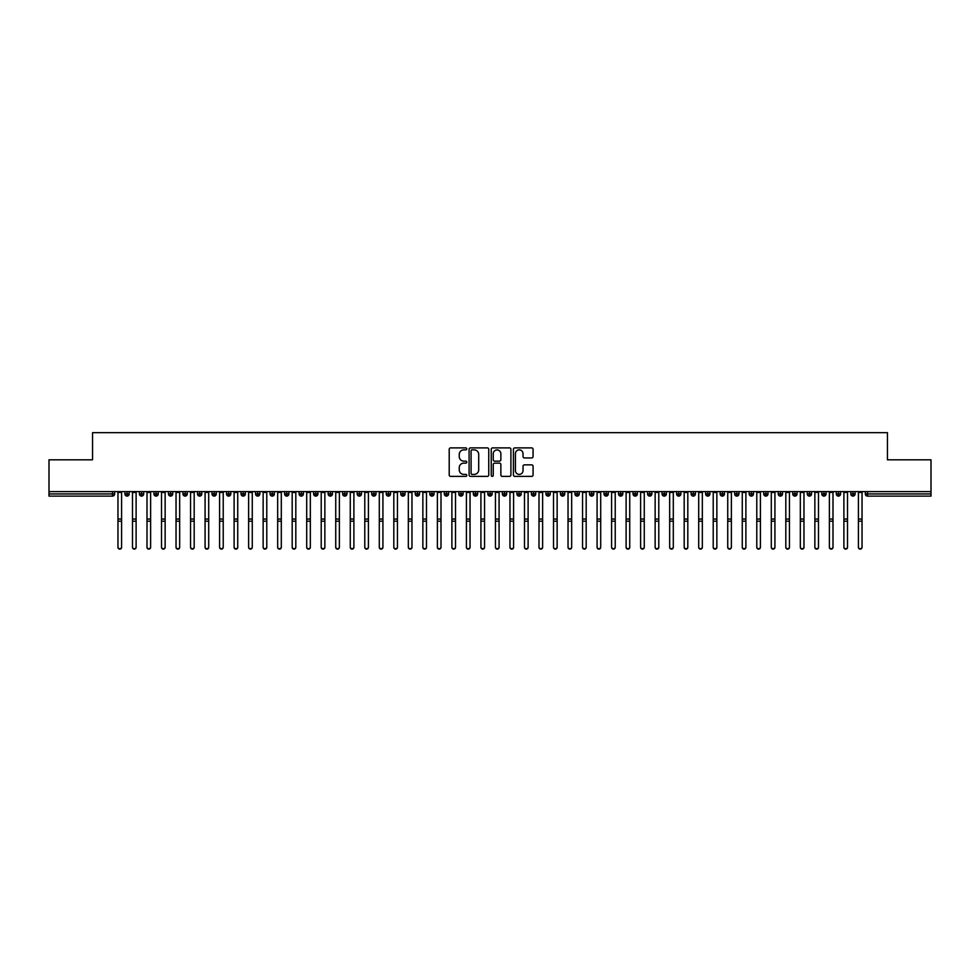 <?xml version="1.0" encoding="UTF-8"?>
<svg xmlns="http://www.w3.org/2000/svg" width="980" height="980" viewBox="0 0 980 980"><rect width="100%" height="100%" fill="white"/><g stroke="black" fill="none" stroke-linecap="round" stroke-linejoin="round"><path stroke-width="1.47" d="M466.774 448.889A0.992 0.992 0 0 0 465.77 447.885L450.629 447.885A1.421 1.421 0 0 0 449.208 449.318L449.208 474.969A1.421 1.421 0 0 0 450.629 476.39L465.77 476.39A0.992 0.992 0 0 0 466.774 475.398A0.992 0.992 0 0 0 465.77 474.394L463.81 474.394A4.557 4.557 0 0 1 459.252 469.837L459.252 467.705A4.557 4.557 0 0 1 463.81 463.136L465.77 463.136A0.992 0.992 0 0 0 466.774 462.144A0.992 0.992 0 0 0 465.77 461.139L463.81 461.139A4.557 4.557 0 0 1 459.252 456.582L459.252 454.451A4.557 4.557 0 0 1 463.81 449.881L465.77 449.881A0.992 0.992 0 0 0 466.774 448.889M531.65 457.942A1.421 1.421 0 0 0 533.071 456.509L533.071 449.318A1.421 1.421 0 0 0 531.65 447.885L514.831 447.885A1.421 1.421 0 0 0 513.41 449.318L513.41 474.969A1.421 1.421 0 0 0 514.831 476.39L531.65 476.39A1.421 1.421 0 0 0 533.071 474.969L533.071 466.272A1.421 1.421 0 0 0 531.65 464.851L524.447 464.851A1.421 1.421 0 0 0 523.026 466.272L523.026 470.584A3.81 3.81 0 0 1 519.216 474.394A3.81 3.81 0 0 1 515.407 470.584L515.407 453.703A3.81 3.81 0 0 1 519.216 449.881A3.81 3.81 0 0 1 523.026 453.703L523.026 456.509A1.421 1.421 0 0 0 524.447 457.942L531.65 457.942M49 491.617L931 491.617L931 459.816L887.439 459.816L887.439 432.67L92.561 432.67L92.561 459.816L49 459.816L49 493.932L112.48 493.932L112.48 491.617M488.751 449.318A1.421 1.421 0 0 0 487.33 447.885L470.51 447.885A1.421 1.421 0 0 0 469.089 449.318L469.089 474.969A1.421 1.421 0 0 0 470.51 476.39L487.33 476.39A1.421 1.421 0 0 0 488.751 474.969L488.751 449.318M492.671 447.885L509.49 447.885A1.421 1.421 0 0 1 510.911 449.318L510.911 474.969A1.421 1.421 0 0 1 509.49 476.39L502.287 476.39A1.421 1.421 0 0 1 500.866 474.969L500.866 464.569A1.421 1.421 0 0 0 499.445 463.136L494.667 463.136A1.421 1.421 0 0 0 493.246 464.569L493.246 475.398A0.992 0.992 0 0 1 492.242 476.39A0.992 0.992 0 0 1 491.25 475.398L491.25 449.318A1.421 1.421 0 0 1 492.671 447.885M114.66 493.932L112.48 493.932L112.48 496.113A2.181 2.181 0 0 0 114.66 493.932L114.66 491.617L114.66 493.932A2.181 2.181 0 0 1 112.48 496.113L49 496.113L49 493.932M931 491.617L931 496.113L867.52 496.113A2.181 2.181 0 0 1 865.34 493.932L865.34 491.617M127.069 491.617L127.069 496.113A2.181 2.181 0 0 1 124.901 493.932L124.901 491.617M129.176 491.617L129.176 493.932A2.181 2.181 0 0 1 127.069 496.113A2.181 2.181 0 0 0 129.176 493.932L124.901 493.932A2.181 2.181 0 0 0 127.069 496.113M141.598 491.617L141.598 496.113A2.181 2.181 0 0 1 139.417 493.932L139.417 491.617L139.417 493.932A2.181 2.181 0 0 0 141.598 496.113A2.181 2.181 0 0 0 143.692 493.932L143.692 491.617M156.114 491.617L156.114 496.113A2.181 2.181 0 0 1 153.934 493.932L153.934 491.617L153.934 493.932A2.181 2.181 0 0 0 156.114 496.113A2.181 2.181 0 0 0 158.221 493.932L158.221 491.617M170.63 491.617L170.63 496.113A2.181 2.181 0 0 1 168.45 493.932L168.45 491.617L168.45 493.932A2.181 2.181 0 0 0 170.63 496.113A2.181 2.181 0 0 0 172.737 493.932L172.737 491.617M185.147 491.617L185.147 496.113A2.181 2.181 0 0 1 182.966 493.932L182.966 491.617L182.966 493.932A2.181 2.181 0 0 0 185.147 496.113A2.181 2.181 0 0 0 187.254 493.932L187.254 491.617M199.663 491.617L199.663 496.113A2.181 2.181 0 0 1 197.482 493.932L197.482 491.617L197.482 493.932A2.181 2.181 0 0 0 199.663 496.113A2.181 2.181 0 0 0 201.77 493.932L201.77 491.617M214.179 491.617L214.179 496.113A2.181 2.181 0 0 1 212.011 493.932L212.011 491.617L212.011 493.932A2.181 2.181 0 0 0 214.179 496.113A2.181 2.181 0 0 0 216.286 493.932L216.286 491.617M228.708 491.617L228.708 496.113A2.181 2.181 0 0 1 226.527 493.932L226.527 491.617L226.527 493.932A2.181 2.181 0 0 0 228.708 496.113A2.181 2.181 0 0 0 230.802 493.932L230.802 491.617M243.224 491.617L243.224 496.113A2.181 2.181 0 0 1 241.043 493.932L241.043 491.617L241.043 493.932A2.181 2.181 0 0 0 243.224 496.113A2.181 2.181 0 0 0 245.331 493.932L245.331 491.617M257.74 491.617L257.74 496.113A2.181 2.181 0 0 1 255.56 493.932L255.56 491.617L255.56 493.932A2.181 2.181 0 0 0 257.74 496.113A2.181 2.181 0 0 0 259.847 493.932L259.847 491.617M272.256 491.617L272.256 496.113A2.181 2.181 0 0 1 270.076 493.932L270.076 491.617L270.076 493.932A2.181 2.181 0 0 0 272.256 496.113A2.181 2.181 0 0 0 274.363 493.932L274.363 491.617M286.773 491.617L286.773 496.113A2.181 2.181 0 0 1 284.604 493.932L284.604 491.617L284.604 493.932A2.181 2.181 0 0 0 286.773 496.113A2.181 2.181 0 0 0 288.88 493.932L288.88 491.617M301.301 491.617L301.301 496.113A2.181 2.181 0 0 1 299.121 493.932A2.181 2.181 0 0 0 301.301 496.113A2.181 2.181 0 0 1 299.121 493.932L299.121 491.617M303.396 491.617L303.396 493.932A2.181 2.181 0 0 1 301.301 496.113A2.181 2.181 0 0 0 303.396 493.932L299.121 493.932M315.817 496.113A2.181 2.181 0 0 1 313.637 493.932L313.637 491.617L313.637 493.932A2.181 2.181 0 0 0 315.817 496.113A2.181 2.181 0 0 0 317.924 493.932L317.924 491.617L317.924 493.932A2.181 2.181 0 0 1 315.817 496.113L315.817 493.932L317.924 493.932M330.334 491.617L330.334 496.113A2.181 2.181 0 0 1 328.153 493.932L328.153 491.617L328.153 493.932A2.181 2.181 0 0 0 330.334 496.113A2.181 2.181 0 0 0 332.441 493.932L332.441 491.617M344.85 491.617L344.85 496.113A2.181 2.181 0 0 1 342.669 493.932L342.669 491.617L342.669 493.932A2.181 2.181 0 0 0 344.85 496.113A2.181 2.181 0 0 0 346.957 493.932L346.957 491.617M359.366 491.617L359.366 493.932L357.198 493.932L357.198 491.617L357.198 493.932A2.181 2.181 0 0 0 359.366 496.113A2.181 2.181 0 0 0 361.473 493.932L361.473 491.617L361.473 493.932A2.181 2.181 0 0 1 359.366 496.113A2.181 2.181 0 0 1 357.198 493.932A2.181 2.181 0 0 0 359.366 496.113L359.366 493.932L361.473 493.932M373.882 491.617L373.882 496.113A2.181 2.181 0 0 1 371.714 493.932L371.714 491.617L371.714 493.932A2.181 2.181 0 0 0 373.882 496.113A2.181 2.181 0 0 0 375.989 493.932L375.989 491.617M388.411 491.617L388.411 496.113A2.181 2.181 0 0 1 386.23 493.932L386.23 491.617L386.23 493.932A2.181 2.181 0 0 0 388.411 496.113A2.181 2.181 0 0 0 390.518 493.932L390.518 491.617M402.927 491.617L402.927 496.113A2.181 2.181 0 0 1 400.747 493.932L400.747 491.617L400.747 493.932A2.181 2.181 0 0 0 402.927 496.113A2.181 2.181 0 0 0 405.034 493.932L405.034 491.617M417.443 491.617L417.443 496.113A2.181 2.181 0 0 1 415.263 493.932L415.263 491.617M419.55 491.617L419.55 493.932A2.181 2.181 0 0 1 417.443 496.113A2.181 2.181 0 0 0 419.55 493.932L415.263 493.932A2.181 2.181 0 0 0 417.443 496.113M431.96 491.617L431.96 496.113A2.181 2.181 0 0 1 429.779 493.932L429.779 491.617L429.779 493.932A2.181 2.181 0 0 0 431.96 496.113A2.181 2.181 0 0 0 434.067 493.932L434.067 491.617M446.476 491.617L446.476 496.113A2.181 2.181 0 0 1 444.308 493.932L444.308 491.617M448.583 491.617L448.583 493.932A2.181 2.181 0 0 1 446.476 496.113A2.181 2.181 0 0 0 448.583 493.932L444.308 493.932A2.181 2.181 0 0 0 446.476 496.113M461.004 491.617L461.004 496.113A2.181 2.181 0 0 1 458.824 493.932L458.824 491.617M463.099 491.617L463.099 493.932A2.181 2.181 0 0 1 461.004 496.113A2.181 2.181 0 0 0 463.099 493.932L458.824 493.932A2.181 2.181 0 0 0 461.004 496.113M475.521 491.617L475.521 496.113A2.181 2.181 0 0 1 473.34 493.932A2.181 2.181 0 0 0 475.521 496.113A2.181 2.181 0 0 1 473.34 493.932L473.34 491.617M477.627 491.617L477.627 493.932L477.627 491.617M490.037 491.617L490.037 496.113A2.181 2.181 0 0 1 487.856 493.932L487.856 491.617M492.144 491.617L492.144 493.932A2.181 2.181 0 0 1 490.037 496.113A2.181 2.181 0 0 0 492.144 493.932L487.856 493.932A2.181 2.181 0 0 0 490.037 496.113M504.553 491.617L504.553 496.113A2.181 2.181 0 0 1 502.373 493.932L502.373 491.617M506.66 491.617L506.66 493.932A2.181 2.181 0 0 1 504.553 496.113A2.181 2.181 0 0 0 506.66 493.932L502.373 493.932A2.181 2.181 0 0 0 504.553 496.113M519.069 491.617L519.069 496.113A2.181 2.181 0 0 1 516.901 493.932L516.901 491.617M521.176 491.617L521.176 493.932A2.181 2.181 0 0 1 519.069 496.113A2.181 2.181 0 0 0 521.176 493.932L516.901 493.932A2.181 2.181 0 0 0 519.069 496.113M533.598 491.617L533.598 496.113A2.181 2.181 0 0 1 531.417 493.932L531.417 491.617M535.693 491.617L535.693 493.932A2.181 2.181 0 0 1 533.598 496.113A2.181 2.181 0 0 0 535.693 493.932L531.417 493.932A2.181 2.181 0 0 0 533.598 496.113M548.114 491.617L548.114 496.113A2.181 2.181 0 0 1 545.934 493.932L545.934 491.617M550.221 491.617L550.221 493.932L550.221 491.617M562.63 491.617L562.63 496.113A2.181 2.181 0 0 1 560.45 493.932L560.45 491.617M564.737 491.617L564.737 493.932A2.181 2.181 0 0 1 562.63 496.113A2.181 2.181 0 0 0 564.737 493.932L560.45 493.932A2.181 2.181 0 0 0 562.63 496.113M577.147 491.617L577.147 496.113A2.181 2.181 0 0 1 574.966 493.932L574.966 491.617L574.966 493.932A2.181 2.181 0 0 0 577.147 496.113A2.181 2.181 0 0 0 579.254 493.932L579.254 491.617M591.663 491.617L591.663 496.113A2.181 2.181 0 0 1 589.482 493.932L589.482 491.617M593.77 491.617L593.77 493.932L593.77 491.617M606.179 491.617L606.179 496.113A2.181 2.181 0 0 1 604.011 493.932A2.181 2.181 0 0 0 606.179 496.113A2.181 2.181 0 0 1 604.011 493.932L604.011 491.617M608.286 491.617L608.286 493.932L608.286 491.617M620.707 491.617L620.707 496.113A2.181 2.181 0 0 1 618.527 493.932L618.527 491.617L618.527 493.932A2.181 2.181 0 0 0 620.707 496.113A2.181 2.181 0 0 0 622.802 493.932L622.802 491.617M635.224 491.617L635.224 496.113A2.181 2.181 0 0 1 633.043 493.932A2.181 2.181 0 0 0 635.224 496.113A2.181 2.181 0 0 1 633.043 493.932L633.043 491.617M637.331 491.617L637.331 493.932A2.181 2.181 0 0 1 635.224 496.113A2.181 2.181 0 0 0 637.331 493.932L633.043 493.932M649.74 491.617L649.74 496.113A2.181 2.181 0 0 1 647.56 493.932L647.56 491.617L647.56 493.932A2.181 2.181 0 0 0 649.74 496.113A2.181 2.181 0 0 0 651.847 493.932L651.847 491.617M664.256 491.617L664.256 496.113A2.181 2.181 0 0 1 662.076 493.932L662.076 491.617M666.363 491.617L666.363 493.932L666.363 491.617M678.773 491.617L678.773 496.113A2.181 2.181 0 0 1 676.604 493.932A2.181 2.181 0 0 0 678.773 496.113A2.181 2.181 0 0 1 676.604 493.932L676.604 491.617M680.88 491.617L680.88 493.932L680.88 491.617M693.301 491.617L693.301 496.113A2.181 2.181 0 0 1 691.12 493.932L691.12 491.617M695.396 491.617L695.396 493.932L695.396 491.617M707.817 491.617L707.817 496.113A2.181 2.181 0 0 1 705.637 493.932L705.637 491.617M709.924 491.617L709.924 493.932A2.181 2.181 0 0 1 707.817 496.113A2.181 2.181 0 0 0 709.924 493.932L705.637 493.932A2.181 2.181 0 0 0 707.817 496.113M722.333 491.617L722.333 496.113A2.181 2.181 0 0 1 720.153 493.932A2.181 2.181 0 0 0 722.333 496.113A2.181 2.181 0 0 1 720.153 493.932L720.153 491.617M724.441 491.617L724.441 493.932A2.181 2.181 0 0 1 722.333 496.113A2.181 2.181 0 0 0 724.441 493.932L720.153 493.932M736.85 491.617L736.85 496.113A2.181 2.181 0 0 1 734.669 493.932A2.181 2.181 0 0 0 736.85 496.113A2.181 2.181 0 0 1 734.669 493.932L734.669 491.617M738.957 491.617L738.957 493.932L738.957 491.617M751.366 491.617L751.366 496.113A2.181 2.181 0 0 1 749.198 493.932L749.198 491.617L749.198 493.932A2.181 2.181 0 0 0 751.366 496.113A2.181 2.181 0 0 0 753.473 493.932L753.473 491.617M765.882 491.617L765.882 496.113A2.181 2.181 0 0 1 763.714 493.932A2.181 2.181 0 0 0 765.882 496.113A2.181 2.181 0 0 1 763.714 493.932L763.714 491.617M767.989 491.617L767.989 493.932A2.181 2.181 0 0 1 765.882 496.113A2.181 2.181 0 0 0 767.989 493.932L763.714 493.932M780.411 491.617L780.411 496.113A2.181 2.181 0 0 1 778.23 493.932A2.181 2.181 0 0 0 780.411 496.113A2.181 2.181 0 0 1 778.23 493.932L778.23 491.617M782.518 491.617L782.518 493.932L782.518 491.617M794.927 491.617L794.927 496.113A2.181 2.181 0 0 1 792.747 493.932L792.747 491.617M797.034 491.617L797.034 493.932L797.034 491.617M809.443 491.617L809.443 496.113A2.181 2.181 0 0 1 807.263 493.932A2.181 2.181 0 0 0 809.443 496.113A2.181 2.181 0 0 1 807.263 493.932L807.263 491.617M811.55 491.617L811.55 493.932L811.55 491.617M823.96 491.617L823.96 496.113A2.181 2.181 0 0 1 821.779 493.932A2.181 2.181 0 0 0 823.96 496.113A2.181 2.181 0 0 1 821.779 493.932L821.779 491.617M826.067 491.617L826.067 493.932L826.067 491.617M838.476 491.617L838.476 496.113A2.181 2.181 0 0 1 836.308 493.932A2.181 2.181 0 0 0 838.476 496.113A2.181 2.181 0 0 1 836.308 493.932L836.308 491.617M840.583 491.617L840.583 493.932A2.181 2.181 0 0 1 838.476 496.113A2.181 2.181 0 0 0 840.583 493.932L836.308 493.932M853.004 491.617L853.004 496.113A2.181 2.181 0 0 1 850.824 493.932L850.824 491.617M855.099 491.617L855.099 493.932L855.099 491.617M315.817 491.617L315.817 493.932L313.637 493.932M475.521 496.113A2.181 2.181 0 0 0 477.627 493.932A2.181 2.181 0 0 1 475.521 496.113M548.114 496.113A2.181 2.181 0 0 0 550.221 493.932A2.181 2.181 0 0 1 548.114 496.113A2.181 2.181 0 0 1 545.934 493.932L550.221 493.932M591.663 496.113A2.181 2.181 0 0 0 593.77 493.932A2.181 2.181 0 0 1 591.663 496.113A2.181 2.181 0 0 1 589.482 493.932L593.77 493.932M606.179 496.113A2.181 2.181 0 0 0 608.286 493.932A2.181 2.181 0 0 1 606.179 496.113M664.256 496.113A2.181 2.181 0 0 0 666.363 493.932A2.181 2.181 0 0 1 664.256 496.113A2.181 2.181 0 0 1 662.076 493.932L666.363 493.932M678.773 496.113A2.181 2.181 0 0 0 680.88 493.932A2.181 2.181 0 0 1 678.773 496.113M693.301 496.113A2.181 2.181 0 0 0 695.396 493.932A2.181 2.181 0 0 1 693.301 496.113A2.181 2.181 0 0 1 691.12 493.932L695.396 493.932M736.85 496.113A2.181 2.181 0 0 0 738.957 493.932A2.181 2.181 0 0 1 736.85 496.113M780.411 496.113A2.181 2.181 0 0 0 782.518 493.932A2.181 2.181 0 0 1 780.411 496.113M794.927 496.113A2.181 2.181 0 0 0 797.034 493.932A2.181 2.181 0 0 1 794.927 496.113A2.181 2.181 0 0 1 792.747 493.932L797.034 493.932M809.443 496.113A2.181 2.181 0 0 0 811.55 493.932A2.181 2.181 0 0 1 809.443 496.113M823.96 496.113A2.181 2.181 0 0 0 826.067 493.932A2.181 2.181 0 0 1 823.96 496.113M867.52 496.113A2.181 2.181 0 0 1 865.34 493.932A2.181 2.181 0 0 0 867.52 496.113L867.52 493.932L931 493.932M853.004 496.113A2.181 2.181 0 0 0 855.099 493.932A2.181 2.181 0 0 1 853.004 496.113A2.181 2.181 0 0 1 850.824 493.932L855.099 493.932M472.078 449.881A0.992 0.992 0 0 0 471.086 450.886L471.086 473.401A0.992 0.992 0 0 0 472.078 474.394L474.149 474.394A4.557 4.557 0 0 0 478.706 469.837L478.706 454.451A4.557 4.557 0 0 0 474.149 449.881L472.078 449.881M500.866 453.765A3.81 3.81 0 0 0 497.056 449.955A3.81 3.81 0 0 0 493.246 453.765L493.246 459.718A1.421 1.421 0 0 0 494.667 461.139L499.445 461.139A1.421 1.421 0 0 0 500.866 459.718L500.866 453.765M121.594 547.33A1.813 1.776 180 0 1 119.781 549.106A1.813 1.776 180 0 1 117.968 547.33L117.968 546.95A1.813 1.776 -0 0 0 119.781 548.726A1.813 1.776 -0 0 0 121.594 546.95L121.594 521.556M117.968 491.617L117.968 546.95M121.594 491.617L121.594 546.95M136.11 547.33A1.813 1.776 180 0 1 134.297 549.106A1.813 1.776 180 0 1 132.484 547.33L132.484 546.95A1.813 1.776 -0 0 0 134.297 548.726A1.813 1.776 -0 0 0 136.11 546.95L136.11 521.556M150.626 547.33A1.813 1.776 180 0 1 148.813 549.106A1.813 1.776 180 0 1 147 547.33L147 546.95A1.813 1.776 -0 0 0 148.813 548.726A1.813 1.776 -0 0 0 150.626 546.95L150.626 521.556M165.142 547.33A1.813 1.776 180 0 1 163.329 549.106A1.813 1.776 180 0 1 161.516 547.33L161.516 546.95A1.813 1.776 -0 0 0 163.329 548.726A1.813 1.776 -0 0 0 165.142 546.95L165.142 521.556M179.671 547.33A1.813 1.776 180 0 1 177.858 549.106A1.813 1.776 180 0 1 176.032 547.33L176.032 546.95A1.813 1.776 -0 0 0 177.858 548.726A1.813 1.776 -0 0 0 179.671 546.95L179.671 521.556M132.484 491.617L132.484 546.95M136.11 491.617L136.11 546.95M147 491.617L147 546.95M150.626 491.617L150.626 546.95M161.516 491.617L161.516 546.95M165.142 491.617L165.142 546.95M176.032 491.617L176.032 546.95M179.671 491.617L179.671 546.95M194.187 547.33A1.813 1.776 180 0 1 192.374 549.106A1.813 1.776 180 0 1 190.561 547.33L190.561 546.95A1.813 1.776 -0 0 0 192.374 548.726A1.813 1.776 -0 0 0 194.187 546.95L194.187 521.556M190.561 491.617L190.561 546.95M194.187 491.617L194.187 546.95M208.703 547.33A1.813 1.776 180 0 1 206.89 549.106A1.813 1.776 180 0 1 205.077 547.33L205.077 546.95A1.813 1.776 -0 0 0 206.89 548.726A1.813 1.776 -0 0 0 208.703 546.95L208.703 521.556M223.22 547.33A1.813 1.776 180 0 1 221.407 549.106A1.813 1.776 180 0 1 219.594 547.33L219.594 546.95A1.813 1.776 -0 0 0 221.407 548.726A1.813 1.776 -0 0 0 223.22 546.95L223.22 521.556M237.736 547.33A1.813 1.776 180 0 1 235.923 549.106A1.813 1.776 180 0 1 234.11 547.33L234.11 546.95A1.813 1.776 -0 0 0 235.923 548.726A1.813 1.776 -0 0 0 237.736 546.95L237.736 521.556M252.264 547.33A1.813 1.776 180 0 1 250.439 549.106A1.813 1.776 180 0 1 248.626 547.33L248.626 546.95A1.813 1.776 -0 0 0 250.439 548.726A1.813 1.776 -0 0 0 252.264 546.95L252.264 521.556M205.077 491.617L205.077 546.95M208.703 491.617L208.703 546.95M219.594 491.617L219.594 546.95M223.22 491.617L223.22 546.95M234.11 491.617L234.11 546.95M237.736 491.617L237.736 546.95M248.626 491.617L248.626 546.95M252.264 491.617L252.264 546.95M266.781 547.33A1.813 1.776 180 0 1 264.968 549.106A1.813 1.776 180 0 1 263.142 547.33L263.142 546.95A1.813 1.776 -0 0 0 264.968 548.726A1.813 1.776 -0 0 0 266.781 546.95L266.781 521.556M281.297 547.33A1.813 1.776 180 0 1 279.484 549.106A1.813 1.776 180 0 1 277.671 547.33L277.671 546.95A1.813 1.776 -0 0 0 279.484 548.726A1.813 1.776 -0 0 0 281.297 546.95L281.297 521.556M295.813 547.33A1.813 1.776 180 0 1 294 549.106A1.813 1.776 180 0 1 292.187 547.33L292.187 546.95A1.813 1.776 -0 0 0 294 548.726A1.813 1.776 -0 0 0 295.813 546.95L295.813 521.556M310.329 547.33A1.813 1.776 180 0 1 308.516 549.106A1.813 1.776 180 0 1 306.703 547.33L306.703 546.95A1.813 1.776 -0 0 0 308.516 548.726A1.813 1.776 -0 0 0 310.329 546.95L310.329 521.556M324.858 547.33A1.813 1.776 180 0 1 323.033 549.106A1.813 1.776 180 0 1 321.22 547.33L321.22 546.95A1.813 1.776 -0 0 0 323.033 548.726A1.813 1.776 -0 0 0 324.858 546.95L324.858 521.556M263.142 491.617L263.142 546.95M266.781 491.617L266.781 546.95M277.671 491.617L277.671 546.95M281.297 491.617L281.297 546.95M292.187 491.617L292.187 546.95M295.813 491.617L295.813 546.95M306.703 491.617L306.703 546.95M310.329 491.617L310.329 546.95M321.22 491.617L321.22 546.95M324.858 491.617L324.858 546.95M339.374 547.33A1.813 1.776 180 0 1 337.561 549.106A1.813 1.776 180 0 1 335.736 547.33L335.736 546.95A1.813 1.776 -0 0 0 337.561 548.726A1.813 1.776 -0 0 0 339.374 546.95L339.374 521.556M335.736 491.617L335.736 546.95M339.374 491.617L339.374 546.95M353.89 547.33A1.813 1.776 180 0 1 352.077 549.106A1.813 1.776 180 0 1 350.264 547.33L350.264 546.95A1.813 1.776 -0 0 0 352.077 548.726A1.813 1.776 -0 0 0 353.89 546.95L353.89 521.556M350.264 491.617L350.264 546.95M353.89 491.617L353.89 546.95M368.407 547.33A1.813 1.776 180 0 1 366.594 549.106A1.813 1.776 180 0 1 364.781 547.33L364.781 546.95A1.813 1.776 -0 0 0 366.594 548.726A1.813 1.776 -0 0 0 368.407 546.95L368.407 521.556M364.781 491.617L364.781 546.95M368.407 491.617L368.407 546.95M382.923 547.33A1.813 1.776 180 0 1 381.11 549.106A1.813 1.776 180 0 1 379.297 547.33L379.297 546.95A1.813 1.776 -0 0 0 381.11 548.726A1.813 1.776 -0 0 0 382.923 546.95L382.923 521.556M379.297 491.617L379.297 546.95M382.923 491.617L382.923 546.95M397.439 547.33A1.813 1.776 180 0 1 395.626 549.106A1.813 1.776 180 0 1 393.813 547.33L393.813 546.95A1.813 1.776 -0 0 0 395.626 548.726A1.813 1.776 -0 0 0 397.439 546.95L397.439 521.556M393.813 491.617L393.813 546.95M397.439 491.617L397.439 546.95M411.968 547.33A1.813 1.776 180 0 1 410.142 549.106A1.813 1.776 180 0 1 408.329 547.33L408.329 546.95A1.813 1.776 -0 0 0 410.142 548.726A1.813 1.776 -0 0 0 411.968 546.95L411.968 521.556M408.329 491.617L408.329 546.95M411.968 491.617L411.968 546.95M426.484 547.33A1.813 1.776 180 0 1 424.671 549.106A1.813 1.776 180 0 1 422.858 547.33L422.858 546.95A1.813 1.776 -0 0 0 424.671 548.726A1.813 1.776 -0 0 0 426.484 546.95L426.484 521.556M422.858 491.617L422.858 546.95M426.484 491.617L426.484 546.95M441 547.33A1.813 1.776 180 0 1 439.187 549.106A1.813 1.776 180 0 1 437.374 547.33L437.374 546.95A1.813 1.776 -0 0 0 439.187 548.726A1.813 1.776 -0 0 0 441 546.95L441 521.556M437.374 491.617L437.374 546.95M441 491.617L441 546.95M455.516 547.33A1.813 1.776 180 0 1 453.703 549.106A1.813 1.776 180 0 1 451.89 547.33L451.89 546.95A1.813 1.776 -0 0 0 453.703 548.726A1.813 1.776 -0 0 0 455.516 546.95L455.516 521.556M451.89 491.617L451.89 546.95M455.516 491.617L455.516 546.95M470.033 547.33A1.813 1.776 180 0 1 468.22 549.106A1.813 1.776 180 0 1 466.407 547.33L466.407 546.95A1.813 1.776 -0 0 0 468.22 548.726A1.813 1.776 -0 0 0 470.033 546.95L470.033 521.556M466.407 491.617L466.407 546.95M470.033 491.617L470.033 546.95M484.561 547.33A1.813 1.776 180 0 1 482.736 549.106A1.813 1.776 180 0 1 480.923 547.33L480.923 546.95A1.813 1.776 -0 0 0 482.736 548.726A1.813 1.776 -0 0 0 484.561 546.95L484.561 521.556M480.923 491.617L480.923 546.95M484.561 491.617L484.561 546.95M499.077 547.33A1.813 1.776 180 0 1 497.264 549.106A1.813 1.776 180 0 1 495.439 547.33L495.439 546.95A1.813 1.776 -0 0 0 497.264 548.726A1.813 1.776 -0 0 0 499.077 546.95L499.077 521.556M495.439 491.617L495.439 546.95M499.077 491.617L499.077 546.95M513.594 547.33A1.813 1.776 180 0 1 511.781 549.106A1.813 1.776 180 0 1 509.968 547.33L509.968 546.95A1.813 1.776 -0 0 0 511.781 548.726A1.813 1.776 -0 0 0 513.594 546.95L513.594 521.556M509.968 491.617L509.968 546.95M513.594 491.617L513.594 546.95M528.11 547.33A1.813 1.776 180 0 1 526.297 549.106A1.813 1.776 180 0 1 524.484 547.33L524.484 546.95A1.813 1.776 -0 0 0 526.297 548.726A1.813 1.776 -0 0 0 528.11 546.95L528.11 521.556M524.484 491.617L524.484 546.95M528.11 491.617L528.11 546.95M542.626 547.33A1.813 1.776 180 0 1 540.813 549.106A1.813 1.776 180 0 1 539 547.33L539 546.95A1.813 1.776 -0 0 0 540.813 548.726A1.813 1.776 -0 0 0 542.626 546.95L542.626 521.556M539 491.617L539 546.95M542.626 491.617L542.626 546.95M557.142 547.33A1.813 1.776 180 0 1 555.329 549.106A1.813 1.776 180 0 1 553.516 547.33L553.516 546.95A1.813 1.776 -0 0 0 555.329 548.726A1.813 1.776 -0 0 0 557.142 546.95L557.142 521.556M553.516 491.617L553.516 546.95M557.142 491.617L557.142 546.95M571.671 547.33A1.813 1.776 180 0 1 569.858 549.106A1.813 1.776 180 0 1 568.033 547.33L568.033 546.95A1.813 1.776 -0 0 0 569.858 548.726A1.813 1.776 -0 0 0 571.671 546.95L571.671 521.556M568.033 491.617L568.033 546.95M571.671 491.617L571.671 546.95M586.187 547.33A1.813 1.776 180 0 1 584.374 549.106A1.813 1.776 180 0 1 582.561 547.33L582.561 546.95A1.813 1.776 -0 0 0 584.374 548.726A1.813 1.776 -0 0 0 586.187 546.95L586.187 521.556M582.561 491.617L582.561 546.95M586.187 491.617L586.187 546.95M600.703 547.33A1.813 1.776 180 0 1 598.89 549.106A1.813 1.776 180 0 1 597.077 547.33L597.077 546.95A1.813 1.776 -0 0 0 598.89 548.726A1.813 1.776 -0 0 0 600.703 546.95L600.703 521.556M597.077 491.617L597.077 546.95M600.703 491.617L600.703 546.95M615.22 547.33A1.813 1.776 180 0 1 613.407 549.106A1.813 1.776 180 0 1 611.594 547.33L611.594 546.95A1.813 1.776 -0 0 0 613.407 548.726A1.813 1.776 -0 0 0 615.22 546.95L615.22 521.556M611.594 491.617L611.594 546.95M615.22 491.617L615.22 546.95M629.736 547.33A1.813 1.776 180 0 1 627.923 549.106A1.813 1.776 180 0 1 626.11 547.33L626.11 546.95A1.813 1.776 -0 0 0 627.923 548.726A1.813 1.776 -0 0 0 629.736 546.95L629.736 521.556M626.11 491.617L626.11 546.95M629.736 491.617L629.736 546.95M644.264 547.33A1.813 1.776 180 0 1 642.439 549.106A1.813 1.776 180 0 1 640.626 547.33L640.626 546.95A1.813 1.776 -0 0 0 642.439 548.726A1.813 1.776 -0 0 0 644.264 546.95L644.264 521.556M640.626 491.617L640.626 546.95M644.264 491.617L644.264 546.95M658.78 547.33A1.813 1.776 180 0 1 656.967 549.106A1.813 1.776 180 0 1 655.142 547.33L655.142 546.95A1.813 1.776 -0 0 0 656.967 548.726A1.813 1.776 -0 0 0 658.78 546.95L658.78 521.556M655.142 491.617L655.142 546.95M658.78 491.617L658.78 546.95M673.297 547.33A1.813 1.776 180 0 1 671.484 549.106A1.813 1.776 180 0 1 669.671 547.33L669.671 546.95A1.813 1.776 -0 0 0 671.484 548.726A1.813 1.776 -0 0 0 673.297 546.95L673.297 521.556M669.671 491.617L669.671 546.95M673.297 491.617L673.297 546.95M687.813 547.33A1.813 1.776 180 0 1 686 549.106A1.813 1.776 180 0 1 684.187 547.33L684.187 546.95A1.813 1.776 -0 0 0 686 548.726A1.813 1.776 -0 0 0 687.813 546.95L687.813 521.556M684.187 491.617L684.187 546.95M687.813 491.617L687.813 546.95M702.329 547.33A1.813 1.776 180 0 1 700.516 549.106A1.813 1.776 180 0 1 698.703 547.33L698.703 546.95A1.813 1.776 -0 0 0 700.516 548.726A1.813 1.776 -0 0 0 702.329 546.95L702.329 521.556M698.703 491.617L698.703 546.95M702.329 491.617L702.329 546.95M716.858 547.33A1.813 1.776 180 0 1 715.033 549.106A1.813 1.776 180 0 1 713.22 547.33L713.22 546.95A1.813 1.776 -0 0 0 715.033 548.726A1.813 1.776 -0 0 0 716.858 546.95L716.858 521.556M713.22 491.617L713.22 546.95M716.858 491.617L716.858 546.95M731.374 547.33A1.813 1.776 180 0 1 729.561 549.106A1.813 1.776 180 0 1 727.736 547.33L727.736 546.95A1.813 1.776 -0 0 0 729.561 548.726A1.813 1.776 -0 0 0 731.374 546.95L731.374 521.556M727.736 491.617L727.736 546.95M731.374 491.617L731.374 546.95M745.89 547.33A1.813 1.776 180 0 1 744.077 549.106A1.813 1.776 180 0 1 742.264 547.33L742.264 546.95A1.813 1.776 -0 0 0 744.077 548.726A1.813 1.776 -0 0 0 745.89 546.95L745.89 521.556M742.264 491.617L742.264 546.95M745.89 491.617L745.89 546.95M760.407 547.33A1.813 1.776 180 0 1 758.594 549.106A1.813 1.776 180 0 1 756.781 547.33L756.781 546.95A1.813 1.776 -0 0 0 758.594 548.726A1.813 1.776 -0 0 0 760.407 546.95L760.407 521.556M756.781 491.617L756.781 546.95M760.407 491.617L760.407 546.95M774.923 547.33A1.813 1.776 180 0 1 773.11 549.106A1.813 1.776 180 0 1 771.297 547.33L771.297 546.95A1.813 1.776 -0 0 0 773.11 548.726A1.813 1.776 -0 0 0 774.923 546.95L774.923 521.556M771.297 491.617L771.297 546.95M774.923 491.617L774.923 546.95M789.439 547.33A1.813 1.776 180 0 1 787.626 549.106A1.813 1.776 180 0 1 785.813 547.33L785.813 546.95A1.813 1.776 -0 0 0 787.626 548.726A1.813 1.776 -0 0 0 789.439 546.95L789.439 521.556M785.813 491.617L785.813 546.95M789.439 491.617L789.439 546.95M803.967 547.33A1.813 1.776 180 0 1 802.142 549.106A1.813 1.776 180 0 1 800.329 547.33L800.329 546.95A1.813 1.776 -0 0 0 802.142 548.726A1.813 1.776 -0 0 0 803.967 546.95L803.967 521.556M800.329 491.617L800.329 546.95M803.967 491.617L803.967 546.95M818.484 547.33A1.813 1.776 180 0 1 816.671 549.106A1.813 1.776 180 0 1 814.858 547.33L814.858 546.95A1.813 1.776 -0 0 0 816.671 548.726A1.813 1.776 -0 0 0 818.484 546.95L818.484 521.556M814.858 491.617L814.858 546.95M818.484 491.617L818.484 546.95M833 547.33A1.813 1.776 180 0 1 831.187 549.106A1.813 1.776 180 0 1 829.374 547.33L829.374 546.95A1.813 1.776 -0 0 0 831.187 548.726A1.813 1.776 -0 0 0 833 546.95L833 521.556M829.374 547.33L829.374 491.617M833 491.617L833 546.95M847.516 547.33A1.813 1.776 180 0 1 845.703 549.106A1.813 1.776 180 0 1 843.89 547.33L843.89 546.95A1.813 1.776 -0 0 0 845.703 548.726A1.813 1.776 -0 0 0 847.516 546.95L847.516 521.556M843.89 491.617L843.89 546.95M847.516 491.617L847.516 546.95M862.033 547.33A1.813 1.776 180 0 1 860.22 549.106A1.813 1.776 180 0 1 858.407 547.33L858.407 546.95A1.813 1.776 -0 0 0 860.22 548.726A1.813 1.776 -0 0 0 862.033 546.95L862.033 521.556M858.407 491.617L858.407 546.95M862.033 491.617L862.033 546.95M867.52 491.617L867.52 493.932L865.34 493.932M139.417 493.932A2.181 2.181 0 0 0 141.598 496.113A2.181 2.181 0 0 0 143.692 493.932L139.417 493.932M153.934 493.932A2.181 2.181 0 0 0 156.114 496.113A2.181 2.181 0 0 0 158.221 493.932L153.934 493.932M168.45 493.932A2.181 2.181 0 0 0 170.63 496.113A2.181 2.181 0 0 0 172.737 493.932L168.45 493.932M182.966 493.932A2.181 2.181 0 0 0 185.147 496.113A2.181 2.181 0 0 0 187.254 493.932L182.966 493.932M197.482 493.932L201.77 493.932A2.181 2.181 0 0 1 199.663 496.113M212.011 493.932A2.181 2.181 0 0 0 214.179 496.113A2.181 2.181 0 0 0 216.286 493.932L212.011 493.932M226.527 493.932L230.802 493.932A2.181 2.181 0 0 1 228.708 496.113M241.043 493.932A2.181 2.181 0 0 0 243.224 496.113A2.181 2.181 0 0 0 245.331 493.932L241.043 493.932M255.56 493.932A2.181 2.181 0 0 0 257.74 496.113A2.181 2.181 0 0 0 259.847 493.932L255.56 493.932M270.076 493.932A2.181 2.181 0 0 0 272.256 496.113A2.181 2.181 0 0 0 274.363 493.932L270.076 493.932M284.604 493.932A2.181 2.181 0 0 0 286.773 496.113A2.181 2.181 0 0 0 288.88 493.932L284.604 493.932M328.153 493.932L332.441 493.932A2.181 2.181 0 0 1 330.334 496.113M342.669 493.932A2.181 2.181 0 0 0 344.85 496.113A2.181 2.181 0 0 0 346.957 493.932L342.669 493.932M371.714 493.932L375.989 493.932A2.181 2.181 0 0 1 373.882 496.113M386.23 493.932A2.181 2.181 0 0 0 388.411 496.113A2.181 2.181 0 0 0 390.518 493.932L386.23 493.932M400.747 493.932L405.034 493.932A2.181 2.181 0 0 1 402.927 496.113M429.779 493.932L434.067 493.932A2.181 2.181 0 0 1 431.96 496.113M473.34 493.932L477.627 493.932M574.966 493.932L579.254 493.932A2.181 2.181 0 0 1 577.147 496.113M604.011 493.932L608.286 493.932M618.527 493.932A2.181 2.181 0 0 0 620.707 496.113A2.181 2.181 0 0 0 622.802 493.932L618.527 493.932M647.56 493.932L651.847 493.932A2.181 2.181 0 0 1 649.74 496.113M676.604 493.932L680.88 493.932M734.669 493.932L738.957 493.932M749.198 493.932A2.181 2.181 0 0 0 751.366 496.113A2.181 2.181 0 0 0 753.473 493.932L749.198 493.932M778.23 493.932L782.518 493.932M807.263 493.932L811.55 493.932M821.779 493.932L826.067 493.932M121.594 492.45L117.968 492.45M121.594 519.045L117.968 519.045M121.594 521.176L117.968 521.176M136.11 492.45L132.484 492.45M136.11 519.045L132.484 519.045M136.11 521.176L132.484 521.176M150.626 492.45L147 492.45M150.626 519.045L147 519.045M150.626 521.176L147 521.176M165.142 492.45L161.516 492.45M165.142 519.045L161.516 519.045M165.142 521.176L161.516 521.176M179.671 492.45L176.032 492.45M179.671 519.045L176.032 519.045M179.671 521.176L176.032 521.176M194.187 492.45L190.561 492.45M194.187 519.045L190.561 519.045M194.187 521.176L190.561 521.176M208.703 492.45L205.077 492.45M208.703 519.045L205.077 519.045M208.703 521.176L205.077 521.176M223.22 492.45L219.594 492.45M223.22 519.045L219.594 519.045M223.22 521.176L219.594 521.176M237.736 492.45L234.11 492.45M237.736 519.045L234.11 519.045M237.736 521.176L234.11 521.176M252.264 492.45L248.626 492.45M252.264 519.045L248.626 519.045M252.264 521.176L248.626 521.176M266.781 492.45L263.142 492.45M266.781 519.045L263.142 519.045M266.781 521.176L263.142 521.176M281.297 492.45L277.671 492.45M281.297 519.045L277.671 519.045M281.297 521.176L277.671 521.176M295.813 492.45L292.187 492.45M295.813 519.045L292.187 519.045M295.813 521.176L292.187 521.176M310.329 492.45L306.703 492.45M310.329 519.045L306.703 519.045M310.329 521.176L306.703 521.176M324.858 492.45L321.22 492.45M324.858 519.045L321.22 519.045M324.858 521.176L321.22 521.176M339.374 492.45L335.736 492.45M339.374 519.045L335.736 519.045M339.374 521.176L335.736 521.176M353.89 492.45L350.264 492.45M353.89 519.045L350.264 519.045M353.89 521.176L350.264 521.176M368.407 492.45L364.781 492.45M368.407 519.045L364.781 519.045M368.407 521.176L364.781 521.176M382.923 492.45L379.297 492.45M382.923 519.045L379.297 519.045M382.923 521.176L379.297 521.176M397.439 492.45L393.813 492.45M397.439 519.045L393.813 519.045M397.439 521.176L393.813 521.176M411.968 492.45L408.329 492.45M411.968 519.045L408.329 519.045M411.968 521.176L408.329 521.176M426.484 492.45L422.858 492.45M426.484 519.045L422.858 519.045M426.484 521.176L422.858 521.176M441 492.45L437.374 492.45M441 519.045L437.374 519.045M441 521.176L437.374 521.176M455.516 492.45L451.89 492.45M455.516 519.045L451.89 519.045M455.516 521.176L451.89 521.176M470.033 492.45L466.407 492.45M470.033 519.045L466.407 519.045M470.033 521.176L466.407 521.176M484.561 492.45L480.923 492.45M484.561 519.045L480.923 519.045M484.561 521.176L480.923 521.176M499.077 492.45L495.439 492.45M499.077 519.045L495.439 519.045M499.077 521.176L495.439 521.176M513.594 492.45L509.968 492.45M513.594 519.045L509.968 519.045M513.594 521.176L509.968 521.176M528.11 492.45L524.484 492.45M528.11 519.045L524.484 519.045M528.11 521.176L524.484 521.176M542.626 492.45L539 492.45M542.626 519.045L539 519.045M542.626 521.176L539 521.176M557.142 492.45L553.516 492.45M557.142 519.045L553.516 519.045M557.142 521.176L553.516 521.176M571.671 492.45L568.033 492.45M571.671 519.045L568.033 519.045M571.671 521.176L568.033 521.176M586.187 492.45L582.561 492.45M586.187 519.045L582.561 519.045M586.187 521.176L582.561 521.176M600.703 492.45L597.077 492.45M600.703 519.045L597.077 519.045M600.703 521.176L597.077 521.176M615.22 492.45L611.594 492.45M615.22 519.045L611.594 519.045M615.22 521.176L611.594 521.176M629.736 492.45L626.11 492.45M629.736 519.045L626.11 519.045M629.736 521.176L626.11 521.176M644.264 492.45L640.626 492.45M644.264 519.045L640.626 519.045M644.264 521.176L640.626 521.176M658.78 492.45L655.142 492.45M658.78 519.045L655.142 519.045M658.78 521.176L655.142 521.176M673.297 492.45L669.671 492.45M673.297 519.045L669.671 519.045M673.297 521.176L669.671 521.176M687.813 492.45L684.187 492.45M687.813 519.045L684.187 519.045M687.813 521.176L684.187 521.176M702.329 492.45L698.703 492.45M702.329 519.045L698.703 519.045M702.329 521.176L698.703 521.176M716.858 492.45L713.22 492.45M716.858 519.045L713.22 519.045M716.858 521.176L713.22 521.176M731.374 492.45L727.736 492.45M731.374 519.045L727.736 519.045M731.374 521.176L727.736 521.176M745.89 492.45L742.264 492.45M745.89 519.045L742.264 519.045M745.89 521.176L742.264 521.176M760.407 492.45L756.781 492.45M760.407 519.045L756.781 519.045M760.407 521.176L756.781 521.176M774.923 492.45L771.297 492.45M774.923 519.045L771.297 519.045M774.923 521.176L771.297 521.176M789.439 492.45L785.813 492.45M789.439 519.045L785.813 519.045M789.439 521.176L785.813 521.176M803.967 492.45L800.329 492.45M803.967 519.045L800.329 519.045M803.967 521.176L800.329 521.176M818.484 492.45L814.858 492.45M818.484 519.045L814.858 519.045M818.484 521.176L814.858 521.176M833 492.45L829.374 492.45M833 519.045L829.374 519.045M833 521.176L829.374 521.176M847.516 492.45L843.89 492.45M847.516 519.045L843.89 519.045M847.516 521.176L843.89 521.176M862.033 492.45L858.407 492.45M862.033 519.045L858.407 519.045M862.033 521.176L858.407 521.176"/></g></svg>
